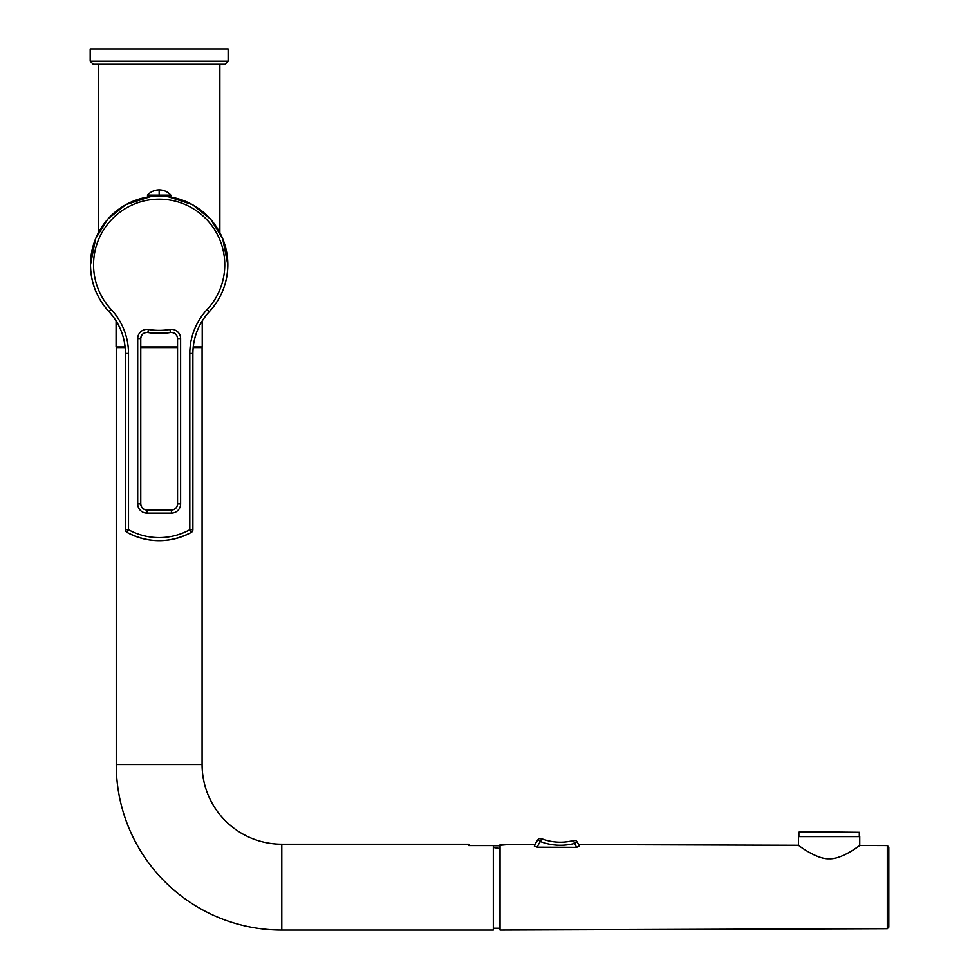 <?xml version="1.0" encoding="UTF-8"?>
<svg xmlns="http://www.w3.org/2000/svg" width="979" height="979" viewBox="0 0 979 979"><rect width="100%" height="100%" fill="white"/><g stroke="black" fill="none" stroke-linecap="round" stroke-linejoin="round"><path stroke-width="1.47" d="M159.161 195.127L170.811 195.115L170.811 196.033L159.161 196.057C143.742 197.183 143.742 197.171 159.161 196.02C174.592 197.171 174.592 197.183 159.161 196.057L147.511 196.033L147.511 195.115L159.161 195.127L159.161 189.902A15.627 15.627 0 0 0 147.511 195.115M147.205 197.085L150.729 196.546L125.826 204.635L107.849 219.015L95.624 238.607L90.496 264.758A68.677 68.677 180 0 0 108.95 311.616A61.31 61.31 0 0 1 125.447 353.443L125.447 529.7A3.072 3.072 180 0 0 127.025 532.38L127.025 532.38A66.425 66.425 180 0 0 191.309 532.38L191.309 532.38A3.072 3.072 180 0 0 192.887 529.7L192.887 353.443A61.31 61.31 0 0 1 209.371 311.616A68.677 68.677 180 0 0 159.161 196.081A68.677 68.677 180 0 0 108.95 311.616L108.95 311.616C96.872 298.326 90.729 282.711 90.496 264.758A68.677 68.677 180 0 1 159.161 196.081A68.677 68.677 180 0 1 227.838 264.758L222.71 238.607L210.473 219.015L192.496 204.635L167.593 196.522L171.117 197.085M137.709 503.891L140.768 503.891A6.131 6.131 180 0 0 146.899 510.01A6.131 6.131 0 0 1 140.768 503.891L140.768 338.55A6.131 6.131 0 0 1 147.902 332.505A68.677 68.677 180 0 0 170.419 332.505A6.131 6.131 0 0 1 177.554 338.55L177.554 503.891A6.131 6.131 0 0 1 171.423 510.022A6.131 6.131 180 0 0 177.554 503.879L180.625 503.891A9.203 9.203 0 0 1 171.423 513.094L146.899 513.094A9.203 9.203 0 0 1 137.709 503.891L137.709 338.563A9.203 9.203 0 0 1 148.404 329.482A65.605 65.605 180 0 0 169.918 329.482L170.419 332.505A6.131 6.131 0 0 1 177.554 338.55L180.625 338.563L180.625 503.891M127.025 532.38L128.506 529.7A63.354 63.354 180 0 0 189.816 529.7L189.816 353.443A64.381 64.381 0 0 1 207.132 309.523A65.605 65.605 180 0 0 205.015 217.84A65.605 65.605 180 0 0 113.307 217.84A65.605 65.605 180 0 0 111.202 309.523A64.381 64.381 0 0 1 128.506 353.443L128.506 529.7L125.447 529.7A3.072 3.072 0 0 0 127.025 532.38C148.453 543.406 169.881 543.406 191.309 532.38A3.072 3.072 0 0 0 192.887 529.7L189.816 529.7L191.309 532.38M207.132 309.523L209.371 311.616C198.59 323.474 193.096 337.412 192.887 353.443L189.816 353.443M225.072 64.284L93.25 64.284L90.19 61.212L228.144 61.212L225.072 64.284L219.871 64.284L219.871 232.537M98.463 64.284L98.463 232.537M219.871 64.284L159.161 64.284M90.19 61.212L90.19 48.95L228.144 48.95L228.144 61.212M116.085 320.892L116.085 346.945L125.092 346.945M140.768 346.945L177.554 346.945M193.23 346.945L202.237 346.945L202.237 320.892M499.461 848.438L493.33 847.471M493.33 845.746L499.461 845.746L499.461 929.438L499.461 928.214L493.33 928.214M193.169 347.557L202.09 347.557L202.09 764.501A79.715 79.715 0 0 0 281.793 844.204L468.806 844.204L468.806 845.575L493.33 845.575L493.33 930.05L281.793 930.05A165.549 165.549 0 0 1 116.244 764.501L116.244 347.557L125.153 347.557M468.806 845.575L468.806 844.204M177.554 347.557L140.768 347.557M578.638 844.559L798.436 845.256L798.436 836.604L859.746 836.604L859.746 845.464L887.292 845.562L887.292 928.692L500.073 930.05L500.073 844.693L506.204 844.718L499.461 845.318M506.204 844.718L535.146 844.339M576.533 847.324A24.524 24.524 0 0 0 574.465 843.421L577.035 841.756A3.072 3.072 165.2 0 0 573.682 840.459A3.072 3.072 165.2 0 1 577.035 841.756A27.596 27.596 0 0 1 579.421 846.284A27.596 27.596 0 0 0 577.035 841.756A27.596 27.596 0 0 1 579.421 846.284C578.332 843.874 578.332 843.874 579.421 846.284C578.332 843.874 578.332 843.874 579.421 846.284L576.533 847.324L537.238 847.178L534.363 846.125C535.391 843.727 535.391 843.727 534.363 846.125C535.391 843.727 535.391 843.727 534.363 846.125A27.596 27.596 0 0 1 537.973 839.676A27.596 27.596 0 0 0 534.363 846.125A27.596 27.596 0 0 1 537.973 839.676A3.072 3.072 -158.8 0 1 541.534 838.66A52.12 52.12 0 0 0 564.92 841.989A52.12 52.12 0 0 1 541.534 838.66A3.072 3.072 -158.8 0 0 537.973 839.676L540.42 841.512A24.524 24.524 0 0 0 537.238 847.178M829.091 858.754C816.192 859.538 796.368 843.763 798.436 845.256C795.78 843.262 815.752 859.44 829.091 858.754C841.928 859.709 861.789 844.008 859.746 845.464C862.389 843.506 842.368 859.623 829.091 858.754M852.085 850.702L858.399 846.443M887.292 845.562L888.81 847.092L888.81 927.162L887.292 928.692M577.035 841.756A3.072 3.072 165.2 0 0 573.682 840.459A52.12 52.12 0 0 1 541.534 838.66L540.42 841.512A55.179 55.179 0 0 0 574.465 843.421L573.682 840.459A52.12 52.12 0 0 1 564.92 841.989M799.488 831.697L859.305 832.309L798.876 832.309L799.488 831.697M209.371 311.616A68.677 68.677 180 0 0 227.838 264.758C227.605 282.711 221.45 298.326 209.371 311.616L209.371 311.616M148.404 329.482L147.902 332.505L170.419 332.505C174.654 332.334 177.028 334.353 177.554 338.55M169.918 329.482A9.203 9.203 0 0 1 180.625 338.563M111.202 309.523L108.95 311.616C119.744 323.474 125.239 337.412 125.447 353.443L128.506 353.443M146.899 513.094L146.899 510.01L171.423 510.01L146.899 510.01C143.179 509.643 141.135 507.599 140.768 503.879M171.423 513.094L171.423 510.01C175.155 509.643 177.199 507.599 177.554 503.879M137.709 338.563L140.768 338.55C141.294 334.353 143.68 332.334 147.902 332.505L147.902 332.505M281.793 844.204L281.793 930.05M202.09 764.501L116.244 764.501M170.811 195.115A15.627 15.627 0 0 0 159.161 189.902M146.899 510.01L171.423 510.01M120.38 347.557L120.38 346.945M197.942 347.557L197.942 346.945M500.073 930.05L499.461 929.438M859.305 836.604L859.305 832.309M798.876 836.604L798.876 832.309"/></g></svg>
